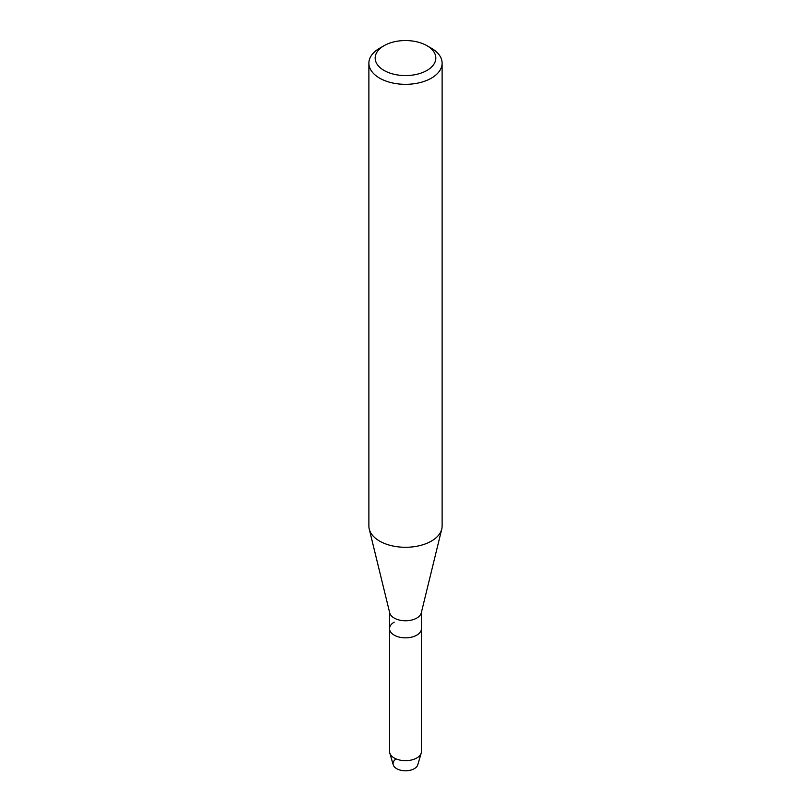 <?xml version="1.0" encoding="UTF-8"?>
<svg xmlns="http://www.w3.org/2000/svg" width="811" height="811" viewBox="0 0 811 811"><rect width="100%" height="100%" fill="white"/><g stroke="black" fill="none" stroke-linecap="round" stroke-linejoin="round"><path stroke-width="1.22" d="M421.446 612.214L421.446 628.647A15.946 9.205 180 0 1 416.773 635.155A15.946 9.205 180 0 0 421.446 628.647L421.446 751.473A15.946 9.205 180 0 1 421.223 753.003L417.777 764.803A12.449 7.187 180 0 1 414.299 768.686A12.449 7.187 180 0 1 397.289 769.01A12.449 7.187 180 0 1 395.626 759.228M426.951 45.68L431.391 48.244A36.617 21.137 180 0 1 442.117 63.187L442.117 526.146A36.617 21.137 180 0 1 441.752 529.096L421.284 612.852A15.946 9.205 180 0 1 416.773 618.073A15.946 9.205 180 0 1 400.441 620.293A15.946 9.205 180 0 1 389.716 612.852L369.248 529.096A36.617 21.137 180 0 1 368.883 526.146L368.883 63.187A36.617 21.137 180 0 1 379.609 48.244L384.049 45.68A30.342 17.518 180 0 1 426.951 45.68A30.342 17.518 180 0 1 426.951 70.445A30.342 17.518 180 0 1 384.049 70.445A30.342 17.518 180 0 1 384.049 45.68L379.609 48.244M421.223 753.003A15.946 9.205 180 0 1 416.773 757.981A15.946 9.205 180 0 1 400.654 760.242A15.946 9.205 180 0 1 389.777 753.003A15.946 9.205 180 0 1 389.554 751.473L389.554 628.647A15.946 9.205 180 0 0 399.397 637.152A15.946 9.205 180 0 0 416.773 635.155A15.946 9.205 180 0 1 399.397 637.152A15.946 9.205 180 0 1 389.554 628.647A15.946 9.205 180 0 1 394.227 622.138M441.752 529.096A36.617 21.137 180 0 1 431.391 541.089A36.617 21.137 180 0 1 393.893 546.198A36.617 21.137 180 0 1 369.248 529.096M442.117 63.187A36.617 21.137 180 0 1 431.391 78.14A36.617 21.137 180 0 1 391.49 82.722A36.617 21.137 180 0 1 368.883 63.187M414.299 768.686A12.449 7.187 180 0 1 401.709 770.45A12.449 7.187 180 0 1 393.223 764.803L389.777 753.003M389.554 628.647L389.554 612.214"/></g></svg>
